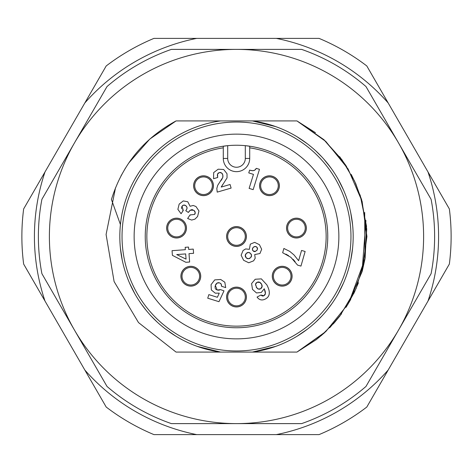 <?xml version="1.0" encoding="UTF-8"?>
<svg xmlns="http://www.w3.org/2000/svg" width="473" height="473" viewBox="0 0 473 473"><rect width="100%" height="100%" fill="white"/><g stroke="black" fill="none" stroke-linecap="round" stroke-linejoin="round"><path stroke-width="0.71" d="M171.386 423.613L301.614 423.613A198.116 198.116 0 0 0 365.984 386.447L398.544 330.053A187.113 187.113 0 0 0 236.5 49.387A187.113 187.113 0 0 0 74.456 330.053A187.113 187.113 0 0 0 398.544 330.053L431.104 273.666A198.116 198.116 0 0 0 431.104 199.334L365.984 86.553A198.116 198.116 0 0 0 301.614 49.387L171.386 49.387A198.116 198.116 0 0 0 107.016 86.553L41.896 199.334A198.116 198.116 0 0 0 41.896 273.666L107.016 386.447A198.116 198.116 0 0 0 171.386 423.613M210.325 120.928L274.943 120.928M275.653 346.402L252.487 352.072L190.903 352.072L220.513 352.072L197.347 346.402M316.177 339.762L324.377 332.88M333.282 323.934L339.827 316.094M346.041 307.302L350.747 299.427M353.857 293.414L358.439 282.777M362.241 271.153L364.985 258.932L366.717 229.08L361.603 199.612M355.95 184.127L351.185 174.377M345.26 164.509L323.869 139.659L296.961 120.928L252.487 120.928L275.653 126.598M111.433 199.482C122.359 164.574 143.898 138.388 176.039 120.928L220.513 120.928L176.039 120.928L220.513 120.928L176.039 120.928L220.513 120.928L176.039 120.928L220.513 120.928L176.039 120.928L220.513 120.928L176.039 120.928L149.805 139.056L128.757 163.002L149.805 139.056L176.039 120.928L149.805 139.056L128.757 163.002L149.805 139.056L176.039 120.928L149.805 139.056L128.757 163.002L149.805 139.056L176.039 120.928L149.805 139.056L128.757 163.002L149.805 139.056L176.039 120.928L149.805 139.056L128.757 163.002L149.805 139.056L176.039 120.928L149.805 139.056L128.757 163.002L149.805 139.056L176.039 120.928L149.805 139.056L128.757 163.002L149.805 139.056L176.039 120.928L149.805 139.056L128.757 163.002L149.805 139.056L176.039 120.928L149.805 139.056L128.757 163.002L149.805 139.056L176.039 120.928C143.898 138.388 122.359 164.574 111.433 199.482L120.444 224.574M325.867 141.504L296.961 120.928L324.324 140.073L345.934 165.538L324.324 140.073L296.961 120.928L324.324 140.073L345.934 165.538L324.324 140.073L296.961 120.928L324.324 140.073L345.934 165.538L324.324 140.073L296.961 120.928L324.324 140.073L345.934 165.538L324.324 140.073L296.961 120.928L324.324 140.073L345.934 165.538L324.324 140.073L296.961 120.928L315.485 132.706L296.961 120.928L252.487 120.928A116.671 116.671 0 0 1 252.487 352.072L296.961 352.072L325.802 331.561L348.075 304.05L362.123 271.567L366.93 236.5L362.123 201.433L348.075 168.95L325.802 141.439L296.961 120.928L325.802 141.439L348.075 168.95L362.123 201.433L366.93 236.5L362.123 271.567L348.075 304.05L325.802 331.561L296.961 352.072L325.802 331.561L348.075 304.05L362.123 271.567L366.93 236.5L362.123 201.433L348.075 168.95L325.802 141.439L296.961 120.928L325.802 141.439L348.075 168.95L362.123 201.433L366.93 236.5L362.123 271.567L348.075 304.05L325.802 331.561L296.961 352.072L325.802 331.561L348.075 304.05L362.123 271.567L366.93 236.5L362.123 201.433L348.075 168.95L325.802 141.439L296.961 120.928L325.802 141.439L348.075 168.95L362.123 201.433L366.93 236.5L362.123 271.567L348.075 304.05L325.802 331.561L296.961 352.072L324.898 332.407L296.961 352.072L316.508 339.508L296.961 352.072L316.508 339.508L296.961 352.072L316.508 339.508L296.961 352.072L316.508 339.508L296.961 352.072L316.508 339.508L296.961 352.072L252.487 352.072L296.961 352.072M220.513 120.928A116.671 116.671 0 0 0 220.513 352.072L176.039 352.072L220.513 352.072L176.039 352.072L220.513 352.072L176.039 352.072L220.513 352.072L176.039 352.072L220.513 352.072L176.039 352.072L138.506 322.574L114.099 281.547L106.088 234.484L115.548 187.692L106.088 234.484L114.099 281.547L138.506 322.574L176.039 352.072L138.506 322.574L114.099 281.547L106.088 234.484L115.548 187.692L106.088 234.484L114.099 281.547L138.506 322.574L176.039 352.072L138.506 322.574L114.099 281.547L106.088 234.484L115.548 187.692L106.088 234.484L114.099 281.547L138.506 322.574L176.039 352.072L138.506 322.574L114.099 281.547L106.088 234.484L115.548 187.692L106.088 234.484L114.099 281.547L138.506 322.574L176.039 352.072L138.506 322.574L114.099 281.547L106.088 234.484L115.548 187.692L106.088 234.484L114.099 281.547L138.506 322.574L176.039 352.072L138.506 322.574L114.099 281.547L106.088 234.484L115.548 187.692L106.088 234.484L114.099 281.547L138.506 322.574L176.039 352.072L138.506 322.574L114.099 281.547L106.088 234.484L115.548 187.692L106.088 234.484L114.099 281.547L138.506 322.574L176.039 352.072L138.506 322.574L114.099 281.547L106.088 234.484L115.548 187.692L106.088 234.484L114.099 281.547L138.506 322.574L176.039 352.072L138.506 322.574L114.099 281.547L106.088 234.484L115.548 187.692L106.088 234.484L114.099 281.547L138.506 322.574L176.039 352.072M286.679 131.175L288.938 132.28M297.18 136.851L307.048 143.573M316.177 151.277L321.61 156.699M327.215 163.138L331.839 169.251M338.213 179.35L343.522 190.045M346.904 198.772L347.708 201.226M350.735 212.779L352.556 224.574M352.556 248.426L350.735 260.221M347.708 271.774L346.904 274.228M343.522 282.955L338.213 293.65M331.839 303.749L327.21 309.868M321.605 316.301L316.177 321.723M307.048 329.427L297.18 336.149M288.932 340.726L286.679 341.825M339.561 181.815L339.797 182.265M342.576 187.923L342.925 188.697M347.283 199.902L347.377 200.203M350.942 213.82L352.426 223.351M352.486 249.1L350.931 259.257M341.778 286.786L338.573 293.006M306.232 142.964L306.859 143.437M323.869 159.182L330.887 167.921M342.02 159.839L323.703 139.511L342.02 159.839L354.567 181.076L342.02 159.839M339.88 316.017L356.086 288.565L365.144 257.998L366.516 226.147L360.119 194.917L366.516 226.147L365.144 257.998L356.086 288.565L339.88 316.017M329.74 327.7L341.541 313.812L329.74 327.7M348.873 302.708L364.973 258.991L364.683 212.407L364.973 258.991L348.873 302.708L364.973 258.991L364.683 212.407L364.973 258.991L348.873 302.708L364.973 258.991L364.683 212.407L364.973 258.991L348.873 302.708L364.973 258.991L364.683 212.407L364.973 258.991L348.873 302.708L364.973 258.991L364.683 212.407L364.973 258.991L348.873 302.708M361.543 199.405L354.567 181.076L361.543 199.405M321.238 335.653L335.203 321.758M346.342 306.829L354.815 291.398M362.028 271.916L365.936 220.459M362.194 201.675L355.661 183.465M346.697 166.733L339.638 156.658M199.978 347.306L198.081 346.662M143.827 307.379L142.982 306.262M125.369 168.228L120.922 176.057L125.369 168.228M200.582 347.501L199.003 346.981M174.36 335.245L173.284 334.559M168.382 331.218L166.26 329.651M143.284 306.664L142.698 305.877M130.442 285.113L130.282 284.77M122.17 259.754L122.022 258.997M120.656 250.383L120.526 249.206M173.999 137.986L175.329 137.152M186.321 341.825L184.062 340.72M175.82 336.149L165.952 329.427M156.823 321.723L151.395 316.301M145.785 309.868L141.161 303.749M134.787 293.65L129.478 282.955M126.096 274.228L125.292 271.774M122.265 260.221L120.444 248.426M175.241 137.205L175.82 136.851M122.318 212.531L122.69 210.816M125.138 201.705L125.363 201.007M128.786 191.671L129.561 189.856M134.882 179.184L136.851 175.826M140.954 169.547L141.256 169.115M146.541 162.209L148.628 159.756M156.918 151.189L159.3 149.025M166.035 143.514L166.455 143.201M172.74 138.796L175.867 136.821M186.38 131.145L188.171 130.312M197.389 126.581L198.081 126.338M236.5 122.034A114.466 114.466 0 0 0 122.034 236.5A114.466 114.466 0 0 0 236.5 350.966A114.466 114.466 0 0 0 350.966 236.5A114.466 114.466 0 0 0 236.5 122.034M134.137 236.5A102.363 102.363 0 0 1 236.5 134.137A102.363 102.363 0 0 1 338.863 236.5A102.363 102.363 0 0 1 236.5 338.863A102.363 102.363 0 0 1 134.137 236.5M145.241 236.5A91.259 91.259 0 0 1 227.696 145.666L227.696 158.449L223.291 158.449A13.209 13.209 0 0 0 236.5 171.658A13.209 13.209 0 0 0 249.709 158.449L249.709 146.24L245.304 145.666A91.259 91.259 0 0 1 327.759 236.5A91.259 91.259 0 0 1 236.5 327.759A91.259 91.259 0 0 1 145.241 236.5M227.696 158.449A8.804 8.804 0 0 0 236.5 167.253A8.804 8.804 0 0 0 245.304 158.449L245.304 145.666A91.259 91.259 0 0 0 227.696 145.666L223.291 146.24L223.291 158.449M223.291 147.836A89.645 89.645 0 0 0 161.169 285.095A89.645 89.645 0 0 0 311.831 285.095A89.645 89.645 0 0 0 249.709 147.836M203.532 175.826A9.903 9.903 0 0 0 193.623 185.729A9.903 9.903 0 0 0 203.532 195.639A9.903 9.903 0 0 0 213.435 185.729A9.903 9.903 0 0 0 203.532 175.826M176.553 218.171A9.903 9.903 0 0 0 166.65 228.075A9.903 9.903 0 0 0 176.553 237.978A9.903 9.903 0 0 0 186.457 228.075A9.903 9.903 0 0 0 176.553 218.171M190.814 266.311A9.903 9.903 0 0 0 180.905 276.214A9.903 9.903 0 0 0 190.814 286.124A9.903 9.903 0 0 0 200.718 276.214A9.903 9.903 0 0 0 190.814 266.311M236.5 287.129A9.903 9.903 0 0 0 226.597 297.038A9.903 9.903 0 0 0 236.5 306.942A9.903 9.903 0 0 0 246.403 297.038A9.903 9.903 0 0 0 236.5 287.129M269.468 175.826A9.903 9.903 0 0 0 259.565 185.729A9.903 9.903 0 0 0 269.468 195.639A9.903 9.903 0 0 0 279.377 185.729A9.903 9.903 0 0 0 269.468 175.826M296.447 218.171A9.903 9.903 0 0 0 286.543 228.075A9.903 9.903 0 0 0 296.447 237.978A9.903 9.903 0 0 0 306.35 228.075A9.903 9.903 0 0 0 296.447 218.171M282.186 266.311A9.903 9.903 0 0 0 272.282 276.214A9.903 9.903 0 0 0 282.186 286.124A9.903 9.903 0 0 0 292.095 276.214A9.903 9.903 0 0 0 282.186 266.311M236.5 226.597A9.903 9.903 0 0 0 226.597 236.5A9.903 9.903 0 0 0 236.5 246.403A9.903 9.903 0 0 0 246.403 236.5A9.903 9.903 0 0 0 236.5 226.597M249.632 170.114L248.763 172.911L253.475 174.377L249.117 188.39L253.156 189.643L259.47 169.334L256.313 168.358L254.728 170.179L252.872 170.723L250.063 170.245M217.208 192.121L231.114 188.088L230.073 184.5L221.234 187.066L227.052 177.895L227.005 173.757L223.694 169.494L218.183 169.198L213.684 172.574L213.548 178.699L217.71 177.493L217.55 174.064L219.277 172.586L221.453 172.864L222.789 174.791L222.807 177.369L217.704 185.333L216.811 188.502L217.208 192.121M187.627 218.508L191.648 220.063L194.923 219.153L197.578 216.522L198.962 210.97L195.958 206.518L193.221 205.471L190.093 206.263L187.769 201.764L183.282 200.919L179.166 204.111L177.872 209.362L181.076 213.737L183.27 210.479L182.04 206.21L183.63 205.087L185.658 205.566L186.859 207.003L186.971 208.682L185.788 210.733L188.355 212.46L190.264 210.178L193.77 210.272L195.166 212.217L194.693 214.44L190.051 214.913L187.627 218.508M185.859 262.302L189.632 262.018L189.005 253.658L193.581 253.315L193.262 249.094L188.686 249.437L188.508 247.072L185.174 247.32L185.351 249.691L172.054 250.684L172.403 255.337L185.859 262.302M225.71 287.59L224.817 282.239L220.684 279.472L214.718 279.898L211.059 284.663L211.348 289.979L215.274 293.171L219.271 293.148L217.361 297.281L208.841 294.632L207.73 298.197L218.975 301.691L223.989 290.854L220.453 289.588L217.196 290.044L215.339 285.491L217.06 283.079L219.531 282.836L221.092 283.912L221.571 286.301L225.71 287.59M257.07 297.068C259.293 300.119 262.101 300.745 265.489 298.942C270.089 296.482 270.532 291.782 266.819 284.829L261.362 278.869L255.213 279.253L251.595 283.575L252.499 289.393L256.478 292.947L261.285 292.462L264.283 288.778L265.418 293.562L263.964 295.726L260.895 295.028L257.07 297.068M305.138 251.47L301.549 250.442L298.617 260.688L293.999 254.923L289.76 251.388L283.877 248.467L282.659 252.736L290.865 257.306L297.612 265.128L300.958 266.086L305.138 251.47M249.383 249.324L245.664 248.928L243.075 250.501L241.135 255.225L243.613 260.274L248.739 262.763L253.599 260.836L255.195 258.246L254.716 254.557L259.937 253.522L261.67 249.253L259.423 244.677L254.663 242.365L250.312 244.151L249.383 249.324M203.532 175.873A9.856 9.856 0 0 0 193.676 185.729A9.856 9.856 0 0 0 203.532 195.586A9.856 9.856 0 0 0 213.382 185.729A9.856 9.856 0 0 0 203.532 175.873M203.532 176.926A8.804 8.804 0 0 1 212.336 185.729A8.804 8.804 0 0 1 203.532 194.533A8.804 8.804 0 0 1 194.722 185.729A8.804 8.804 0 0 1 203.532 176.926A8.804 8.804 0 0 1 212.336 185.729A8.804 8.804 0 0 1 203.532 194.533M176.553 218.219A9.856 9.856 0 0 0 166.697 228.075A9.856 9.856 0 0 0 176.553 237.931A9.856 9.856 0 0 0 186.409 228.075A9.856 9.856 0 0 0 176.553 218.219M176.553 219.271A8.804 8.804 0 0 1 185.357 228.075A8.804 8.804 0 0 1 176.553 236.878A8.804 8.804 0 0 1 167.749 228.075A8.804 8.804 0 0 1 176.553 219.271A8.804 8.804 0 0 1 185.357 228.075A8.804 8.804 0 0 1 176.553 236.878M190.814 266.358A9.856 9.856 0 0 0 180.958 276.214A9.856 9.856 0 0 0 190.814 286.07A9.856 9.856 0 0 0 200.67 276.214A9.856 9.856 0 0 0 190.814 266.358M190.814 267.411A8.804 8.804 0 0 1 199.618 276.214A8.804 8.804 0 0 1 190.814 285.018A8.804 8.804 0 0 1 182.01 276.214A8.804 8.804 0 0 1 190.814 267.411A8.804 8.804 0 0 1 199.618 276.214A8.804 8.804 0 0 1 190.814 285.018M236.5 287.182A9.856 9.856 0 0 0 226.644 297.038A9.856 9.856 0 0 0 236.5 306.888A9.856 9.856 0 0 0 246.356 297.038A9.856 9.856 0 0 0 236.5 287.182M236.5 288.228A8.804 8.804 0 0 1 245.304 297.038A8.804 8.804 0 0 1 236.5 305.842A8.804 8.804 0 0 1 227.696 297.038A8.804 8.804 0 0 1 236.5 288.228A8.804 8.804 0 0 1 245.304 297.038A8.804 8.804 0 0 1 236.5 305.842M269.468 175.873A9.856 9.856 0 0 0 259.618 185.729A9.856 9.856 0 0 0 269.468 195.586A9.856 9.856 0 0 0 279.324 185.729A9.856 9.856 0 0 0 269.468 175.873M269.468 176.926A8.804 8.804 0 0 1 278.278 185.729A8.804 8.804 0 0 1 269.468 194.533A8.804 8.804 0 0 1 260.664 185.729A8.804 8.804 0 0 1 269.468 176.926A8.804 8.804 0 0 1 278.278 185.729A8.804 8.804 0 0 1 269.468 194.533M296.447 218.219A9.856 9.856 0 0 0 286.591 228.075A9.856 9.856 0 0 0 296.447 237.931A9.856 9.856 0 0 0 306.303 228.075A9.856 9.856 0 0 0 296.447 218.219M296.447 219.271A8.804 8.804 0 0 1 305.251 228.075A8.804 8.804 0 0 1 296.447 236.878A8.804 8.804 0 0 1 287.643 228.075A8.804 8.804 0 0 1 296.447 219.271A8.804 8.804 0 0 1 305.251 228.075A8.804 8.804 0 0 1 296.447 236.878M282.186 266.358A9.856 9.856 0 0 0 272.33 276.214A9.856 9.856 0 0 0 282.186 286.07A9.856 9.856 0 0 0 292.042 276.214A9.856 9.856 0 0 0 282.186 266.358M282.186 267.411A8.804 8.804 0 0 1 290.99 276.214A8.804 8.804 0 0 1 282.186 285.018A8.804 8.804 0 0 1 273.382 276.214A8.804 8.804 0 0 1 282.186 267.411A8.804 8.804 0 0 1 290.99 276.214A8.804 8.804 0 0 1 282.186 285.018M236.5 226.644A9.856 9.856 0 0 0 226.644 236.5A9.856 9.856 0 0 0 236.5 246.356A9.856 9.856 0 0 0 246.356 236.5A9.856 9.856 0 0 0 236.5 226.644M236.5 227.696A8.804 8.804 0 0 1 245.304 236.5A8.804 8.804 0 0 1 236.5 245.304A8.804 8.804 0 0 1 227.696 236.5A8.804 8.804 0 0 1 236.5 227.696A8.804 8.804 0 0 1 245.304 236.5A8.804 8.804 0 0 1 236.5 245.304M252.872 170.723L252.162 170.706M251.34 170.57L250.572 170.386M255.154 169.872L254.314 170.386M254.096 170.469L253.617 170.611M256.313 168.358L255.976 168.896M255.94 168.944L255.562 169.446M222.807 177.369L222.499 178.191M222.014 179.078L221.441 179.935M221.128 180.367L220.708 180.917M222.789 174.791L222.96 176.47M222.008 173.337L222.458 173.969M219.892 172.468L220.43 172.479M220.465 172.485L220.956 172.61M217.834 173.556L218.171 173.171M218.224 173.124L218.68 172.822M217.71 177.493L217.539 176.778M217.397 175.915L217.355 175.235M217.403 174.608L217.55 174.064M221.234 187.066L221.648 186.191M222.239 185.221L222.907 184.31M190.436 215.126L190.051 214.913M195.225 212.791L195.178 213.317M195.166 213.364L194.994 213.891M194.308 210.698L194.693 211.141M194.734 211.206L194.988 211.662M189.738 210.651L191.583 209.622M192.286 209.634L192.742 209.746M188.709 211.928L189.212 211.242M186.971 208.682L186.811 209.09M186.563 209.557L186.303 209.965M187.03 207.582L187.066 208.138M186.173 205.98L186.563 206.459M183.63 205.087L184.109 205.034M184.624 205.093L185.126 205.264M182.501 205.666L183.027 205.3M183.27 210.479L182.596 209.947M181.679 208.753L181.502 208.15M181.502 207.517L182.04 206.21M176.736 254.575L185.664 253.906L186.055 259.121L176.736 254.575M220.725 283.469L221.311 284.385M221.453 284.959L221.53 285.544M221.547 285.745L221.571 286.301M217.657 282.819L218.219 282.694M218.29 282.688L218.869 282.694M215.109 286.443L215.641 284.705M215.812 284.374L216.06 283.995M216.528 283.463L217.06 283.079M216.409 289.713L215.794 289.263M215.392 288.737L215.132 288.092M215.032 287.324L215.049 286.898M219.638 289.99L218.875 290.186M218.798 290.197L217.196 290.044M263.437 295.938L262.923 296.015M262.746 296.015L262.414 295.968M261.906 295.785L260.895 295.028M265.241 294.271L264.957 294.839M264.927 294.88L263.964 295.726M264.283 288.778L264.448 289.192M264.75 289.996L264.969 290.647M265.075 291.007L265.223 291.557M265.235 291.605L265.335 292.089M265.359 292.202L265.424 292.681M265.436 292.852L265.418 293.562M261.114 283.469L261.936 284.994M261.971 285.107L262.137 285.733M262.184 286.413L260.534 288.832L258.134 288.991L257.413 288.577M255.544 285.154L255.544 284.308L257.01 282.328L260.055 282.416M260.611 282.872L260.901 283.191M257.649 282.056L258.867 281.961M255.692 283.711L255.94 283.232M255.976 283.185L256.413 282.724M256.738 287.927L255.544 284.308M259.919 289.086L259.334 289.192M259.305 289.192L258.737 289.163M261.74 287.75L261.232 288.341M259.482 282.121L261.581 284.22L262.077 287.022M258.134 288.991L256.153 287.034M293.018 259.257L295.105 261.599M285.834 254.107L288.554 255.645M246.841 252.943L247.367 252.635M247.864 252.47L248.981 252.47M249.519 252.653L250.589 253.427L251.565 255.55L250.595 257.708L248.355 258.761L246.179 257.809L245.251 255.136M245.457 254.545L246.321 253.386L248.443 252.405L250.589 253.427M245.635 257.135L245.316 256.443M248.355 258.761L247.273 258.565M247.219 258.542L246.705 258.252M249.862 258.299L249.117 258.636M251.565 255.55L251.524 256.047M251.494 256.2L251.405 256.496M251.34 256.662L251.045 257.176M251.133 254.107L251.453 254.811M253.83 246.871L254.427 246.581M252.481 248.526L252.759 247.941M252.753 250.495L252.399 249.632M254.362 251.601L253.977 251.494M253.924 251.476L253.51 251.252M255.444 251.488L253.102 250.909L252.375 249.147L253.221 247.373L255.065 246.445L256.863 247.148L257.501 249.289M257.04 250.235L254.823 251.618M257.265 247.657L257.489 248.207M255.568 246.463L256.011 246.581M256.029 246.587L256.863 247.148M245.197 255.71L246.321 253.386M257.56 248.828L256.65 250.678M276.321 38.384L196.679 38.384A202.083 202.083 0 0 0 84.833 102.954L23.65 208.93A214.63 214.63 0 0 0 23.65 264.07L106.2 407.046A214.63 214.63 0 0 0 153.95 434.616L276.321 434.616A202.083 202.083 0 0 0 388.167 370.046L449.35 264.07A214.63 214.63 0 0 0 449.35 208.93L366.8 65.954A214.63 214.63 0 0 0 319.05 38.384L276.321 38.384A202.083 202.083 0 0 1 388.167 102.954M84.833 102.954L106.2 65.954A214.63 214.63 0 0 1 153.95 38.384L196.679 38.384M388.167 370.046L366.8 407.046A214.63 214.63 0 0 1 319.05 434.616L276.321 434.616M245.304 158.449L249.709 158.449M427.988 171.93A202.083 202.083 0 0 1 427.988 301.07M196.679 434.616A202.083 202.083 0 0 1 84.833 370.046M45.012 301.07A202.083 202.083 0 0 1 45.012 171.93"/></g></svg>
